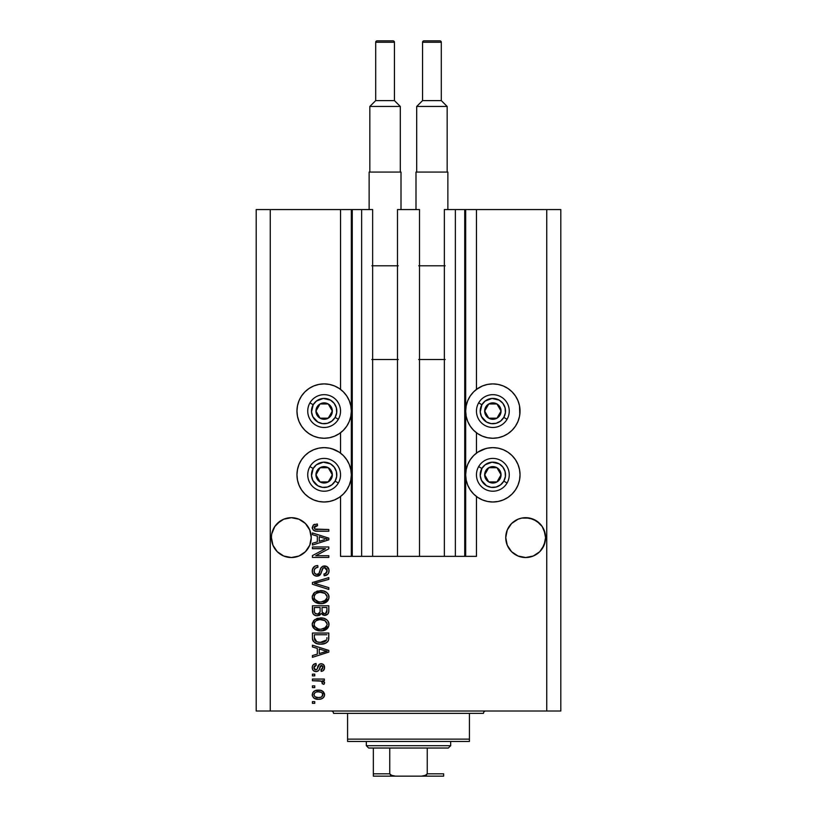 <?xml version="1.0" encoding="UTF-8"?>
<svg xmlns="http://www.w3.org/2000/svg" width="817" height="817" viewBox="0 0 817 817"><rect width="100%" height="100%" fill="white"/><g stroke="black" fill="none" stroke-linecap="round" stroke-linejoin="round"><path stroke-width="1.23" d="M464.74 209.56L476.454 209.56L476.454 389.403L476.454 209.56L560.809 209.56L560.809 711.004L560.809 209.56L546.747 209.56L546.747 711.004L256.191 711.004L256.191 209.56L256.191 711.004L270.253 711.004L270.253 209.56L372.644 209.56L372.644 556.357L361.635 556.357L372.644 556.357L372.644 209.56L361.635 209.56L361.635 556.357L361.635 209.56L352.26 209.56L352.26 556.357L361.635 556.357L351.33 556.357L351.33 209.56L352.26 209.56L352.26 556.357L340.546 556.357L340.546 496.491L340.546 556.357L351.33 556.357L351.33 209.56L340.546 209.56L340.546 389.403L340.546 209.56L270.253 209.56L270.253 711.004L546.747 711.004L546.747 209.56L465.67 209.56L465.67 556.357L464.74 556.357L464.74 209.56L444.356 209.56L444.356 556.357L444.356 209.56L455.365 209.56L455.365 556.357L455.365 209.56L464.74 209.56L464.74 556.357L455.365 556.357L464.74 556.357M340.546 453.139L340.546 432.755L340.546 453.139M372.644 556.357L397.491 556.357L397.491 209.56L419.509 209.56L419.509 556.357L397.491 556.357L397.491 209.56L419.509 209.56L419.509 556.357L455.365 556.357L372.644 556.357M464.812 209.56L465.67 209.56L465.67 556.357L476.454 556.357L476.454 496.491L476.454 556.357L464.812 556.357M476.454 453.139L476.454 432.755L476.454 453.139M311.165 535.656L311.165 535.666A19.914 19.914 0 0 0 311.165 535.656L309.745 529.988L311.257 537.79M302.402 521.052L305.425 523.523L309.745 529.998A19.914 19.914 0 0 0 272.939 529.998L271.806 533.726L274.778 526.546L272.939 529.988L274.778 526.546L280.272 521.052L277.259 523.523L283.713 519.214L280.272 521.052L283.713 519.214L291.342 517.692L298.961 519.214L305.425 523.523L309.745 529.988L310.879 533.726M545.48 535.656L545.48 535.666A19.914 19.914 0 0 0 545.48 535.656L544.061 529.988L545.572 537.79M536.728 521.052L542.222 526.546L544.061 529.988A19.914 19.914 0 0 0 521.777 518.08L529.549 518.08L536.728 521.052L533.287 519.214L539.741 523.523L542.222 526.546L545.194 533.726M518.039 519.214L521.777 518.08L518.039 519.214A19.914 19.914 0 0 0 507.265 529.988L506.121 533.726L507.255 529.988L511.575 523.523L509.103 526.546L511.575 523.523L518.039 519.214L514.598 521.052M545.48 539.567L544.061 545.235L539.741 551.7L533.287 556.009L525.658 557.531L518.039 556.009L511.575 551.7L507.255 545.235L505.743 537.606A19.914 19.914 0 0 1 525.658 517.692A19.914 19.914 0 0 1 545.582 537.606L544.061 545.235L539.741 551.7L533.287 556.009L525.658 557.531L518.039 556.009L511.575 551.7L507.255 545.235L505.743 537.617M271.418 537.545L271.418 537.606A19.914 19.914 0 0 0 291.342 557.531A19.914 19.914 0 0 0 311.257 537.606L309.745 545.235L305.425 551.7L298.961 556.009L291.342 557.531L283.713 556.009L277.259 551.7L272.939 545.235L271.418 537.606A19.914 19.914 0 0 1 291.342 517.692A19.914 19.914 0 0 1 311.257 537.606L309.745 545.235L305.425 551.7L298.961 556.009L291.342 557.531L283.713 556.009L277.259 551.7L272.939 545.235L271.418 537.617M476.454 389.403L482.459 385.961L487.555 384.419L492.855 383.898L498.156 384.419L503.262 385.961L507.96 388.473L512.075 391.854L515.456 395.979L517.968 400.677L519.51 405.773L520.041 411.074L519.51 416.384L517.968 421.48L515.456 426.178L512.075 430.293L507.96 433.674L503.262 436.186L498.156 437.738L492.855 438.259A27.186 27.186 0 0 1 465.67 411.074A27.186 27.186 0 0 1 492.855 383.898L496.399 384.133M477.751 452.209L482.459 449.697L487.555 448.155L492.855 447.634A27.186 27.186 0 0 1 520.041 474.81A27.186 27.186 0 0 1 492.855 501.995L487.555 501.475L482.459 499.922L477.751 497.41L473.635 494.03L470.255 489.914L467.743 485.216L466.201 480.12L465.67 474.81L466.201 469.509L467.743 464.413L470.255 459.716L473.635 455.59L477.751 452.209L485.819 448.553M318.844 384.419L324.145 383.898A27.186 27.186 0 0 1 351.33 411.074A27.186 27.186 0 0 1 324.145 438.259L318.844 437.738L313.738 436.186L309.04 433.674L304.925 430.293L301.544 426.178L299.032 421.48L297.49 416.384L296.959 411.074L297.49 405.773L299.032 400.677L301.544 395.979L304.925 391.854L309.04 388.473L313.738 385.961L318.844 384.419L324.145 383.898L329.445 384.419L334.541 385.961L339.249 388.473L343.365 391.854L346.745 395.979L349.257 400.677L350.799 405.773L351.33 411.074L350.799 416.384L349.257 421.48L346.745 426.178L343.365 430.293L339.249 433.674L334.541 436.186L329.445 437.738L324.145 438.259A27.186 27.186 0 0 1 296.959 411.074A27.186 27.186 0 0 1 324.145 383.898L327.688 384.133M324.145 447.634A27.186 27.186 0 0 1 351.33 474.81A27.186 27.186 0 0 1 324.145 501.995L318.844 501.475L313.738 499.922L309.04 497.41L304.925 494.03L301.544 489.914L299.032 485.216L297.49 480.12L296.959 474.81L297.49 469.509L299.032 464.413L301.544 459.716L304.925 455.59L309.04 452.209L313.738 449.697L318.844 448.155L324.145 447.634L329.445 448.155L334.541 449.697L339.249 452.209L343.365 455.59L346.745 459.716L349.257 464.413L350.799 469.509L351.33 474.81L350.799 480.12L349.257 485.216L346.745 489.914L343.365 494.03L339.249 497.41L334.541 499.922L329.445 501.475L324.145 501.995A27.186 27.186 0 0 1 296.959 474.81A27.186 27.186 0 0 1 324.145 447.634M545.582 537.606A19.914 19.914 0 0 1 525.658 557.531A19.914 19.914 0 0 1 505.743 537.606L507.255 529.988M539.741 551.7L533.287 556.009L539.741 551.7L542.222 548.677L545.194 541.497L544.061 545.235M305.425 551.7L298.961 556.009L305.425 551.7L309.745 545.235L310.879 541.497L309.745 545.235A19.914 19.914 0 0 1 287.451 557.143M312.431 548.687L325.483 548.687L312.431 548.687L312.431 546.981L328.832 546.981L328.832 548.799L315.76 555.713L328.832 555.713L328.832 557.419L312.431 557.419L312.431 555.601L325.483 548.687L312.431 555.601L312.431 557.419L328.832 557.419L328.832 555.713L315.76 555.713L328.832 548.799L328.832 546.981L312.431 546.981L312.431 548.687L312.431 546.981L328.832 546.981L328.832 548.799M317.302 576.159L314.198 575.311L312.36 572.472L312.564 568.846L314.994 566.13L317.752 565.517L317.966 567.223L315.188 568.346L314.198 570.389L314.484 572.942L316.332 574.412L318.804 573.636L320.948 567.948L322.858 566.263L326.831 566.487L328.985 569.786L328.74 572.646L327.729 574.331L324.145 575.74L323.93 574.034L326.289 573.125L327.096 570.184L325.626 567.876L323.215 567.927L320.274 574.698L316.996 576.169L320.907 573.636L322.848 568.183L324.512 567.652L327.127 570.756C327.045 572.788 325.983 573.881 323.93 574.034L324.145 575.74C327.26 575.505 328.894 573.82 329.047 570.705C328.934 567.774 327.433 566.191 324.553 565.946C321.98 566.222 320.478 567.703 320.039 570.368C319.886 572.584 318.844 573.953 316.945 574.463C315.056 574.228 314.116 573.125 314.137 571.144C314.279 568.744 315.566 567.437 317.966 567.223L317.752 565.517C314.279 565.721 312.431 567.549 312.217 571.001C312.308 574.147 313.902 575.862 316.996 576.169L316.005 576.077M316.935 584.022L328.832 587.668L328.832 589.445L312.431 584.278L312.431 582.511L328.832 577.609L328.832 579.365L314.341 583.307L328.832 587.668L328.832 589.445L328.832 587.668L314.341 583.307L328.832 579.365L328.832 577.609L312.431 582.511L312.431 584.278L312.431 582.511L328.832 577.609L328.832 579.365L315.822 582.94M312.217 597.145L313.708 593.244L317.466 591.038L323.43 590.946L326.831 592.539L328.628 594.939L328.863 598.636L327.28 601.353L324.278 603.12L319.835 603.63L316.067 602.762L312.86 599.882L312.217 597.145L314.719 601.976L320.611 603.651C325.38 603.773 328.189 601.608 329.047 597.156C328.168 592.621 325.289 590.456 320.417 590.65L314.79 592.315L312.227 596.798M312.217 624.413L313.708 620.512L317.466 618.306L323.43 618.214L326.831 619.797L328.628 622.207L328.863 625.904L327.28 628.62L324.278 630.387L319.835 630.887L316.067 630.03L312.86 627.139L312.217 624.413L314.719 629.243L320.611 630.918C325.38 631.041 328.189 628.876 329.047 624.423C328.168 619.889 325.289 617.723 320.417 617.918L314.79 619.582L312.227 624.055M312.431 646.962L317.323 648.392L312.431 646.962L312.431 645.185L328.832 650.424L328.832 652.089L312.431 657.328L312.431 655.561L317.323 654.121L317.323 648.392L317.323 654.121L312.431 655.561L312.431 657.328L328.832 652.089L328.832 650.424L312.431 645.185L312.431 646.962L312.431 645.185L328.832 650.424L328.832 652.089L312.431 657.328L312.431 655.561M314.77 703.345L312.431 703.345L312.431 701.64L314.77 701.64L314.77 703.345L314.77 701.64L312.431 701.64L312.431 703.345L312.431 701.64L314.77 701.64L314.77 703.345L312.431 703.345L314.77 703.345M332.039 448.799L339.249 452.209M339.249 388.473L340.546 389.403M503.262 449.697L507.96 452.209L512.075 455.59L515.456 459.716L517.968 464.413L519.51 469.509L520.041 474.81L519.51 480.12L517.968 485.216L515.456 489.914L512.075 494.03L507.96 497.41L503.262 499.922L498.156 501.475L492.855 501.995A27.186 27.186 0 0 1 465.67 474.81A27.186 27.186 0 0 1 492.855 447.634L498.156 448.155L503.262 449.697L507.96 452.209M519.51 405.773L519.806 414.627M318.518 699.291L314.279 698.361L312.339 695.798L312.748 692.642L315.209 690.631L320.54 690.324L323.389 691.774L324.441 693.643L324.441 695.767L323.409 697.606L321.152 698.954L318.518 699.291C321.949 699.434 323.961 697.912 324.574 694.716C323.951 691.478 321.888 689.946 318.395 690.13C314.902 689.957 312.85 691.488 312.217 694.716C312.86 697.994 314.964 699.515 318.518 699.291L317.966 699.281M314.77 687.577L312.431 687.577L312.431 685.871L314.77 685.871L314.77 687.577L314.77 685.871L312.431 685.871L312.431 687.577L312.431 685.871L314.77 685.871L314.77 687.577L312.431 687.577L314.77 687.577M321.316 681.143L312.431 680.755L312.431 679.06L324.359 679.06L324.359 680.755L322.449 680.755L324.523 682.389L323.93 684.38L322.225 683.747L321.806 681.409L318.61 680.755L321.05 681.061L322.439 682.583L322.225 683.747L323.93 684.38L324.574 682.777L322.449 680.755L324.359 680.755L324.359 679.06L312.431 679.06L312.431 680.755L312.431 679.06L324.359 679.06L324.359 680.755M314.77 675.863L312.431 675.863L312.431 674.158L314.77 674.158L314.77 675.863L314.77 674.158L312.431 674.158L312.431 675.863L312.431 674.158L314.77 674.158L314.77 675.863L312.431 675.863L314.77 675.863M316.067 671.605L313.728 670.91L312.584 669.491L312.268 666.795L313.248 664.721L316.046 663.506L316.261 665.212L314.545 665.937L313.922 667.683L314.514 669.389L315.77 669.899L316.925 669.419L319.518 664.17L321.878 663.782L323.716 664.824L324.523 668.224L323.195 670.696L321.163 671.39L320.948 669.685L322.378 669.041L322.868 667.56L322.378 665.855L321.214 665.436L318.661 670.553L316.067 671.605C318.222 671.411 319.447 670.165 319.733 667.877L320.417 665.957L321.408 665.426L322.868 667.56L320.948 669.685L321.163 671.39C323.399 671.074 324.533 669.777 324.574 667.499C324.543 665.201 323.409 663.945 321.173 663.721C319.018 664.139 317.803 665.528 317.507 667.898L316.853 669.511L315.77 669.899L313.922 667.683L316.261 665.212L316.046 663.506C313.616 663.812 312.339 665.171 312.217 667.571C312.308 670.073 313.585 671.411 316.067 671.605L315.668 671.584M312.431 637.883C313.095 642.336 315.862 644.419 320.724 644.123L316.639 643.551L313.36 641.396L312.451 638.618L312.431 633.042L328.832 633.042L328.771 638.986L328.015 641.314L325.268 643.367L320.724 644.123C324.206 644.388 326.81 643.102 328.526 640.273L328.832 633.042L312.431 633.042L312.431 637.883L312.431 633.042L328.832 633.042M312.472 611.81L312.431 610.83C312.451 613.996 314.055 615.65 317.241 615.793L314.402 615.078L313.003 613.7L312.431 605.775L328.832 605.775L328.791 611.729L327.811 614.078L324.196 615.334L321.265 613.536L319.621 615.283L317.241 615.793L321.265 613.536L324.706 615.364C327.443 615.119 328.812 613.618 328.832 610.861L328.832 605.775L312.431 605.775L312.431 610.83L312.431 605.775L328.832 605.775L328.73 612.158M312.431 534.696L317.323 536.126L312.431 534.696L312.431 532.929L328.832 538.168L328.832 539.823L312.431 545.072L312.431 543.295L317.323 541.865L317.323 536.126L317.323 541.865L312.431 543.295L312.431 545.072L328.832 539.823L328.832 538.168L312.431 532.929L312.431 534.696L312.431 532.929L328.832 538.168L328.832 539.823L312.431 545.072L312.431 543.295M312.217 527.516L313.371 524.953L317.323 523.973L317.537 525.678L314.32 526.802L314.872 529.048L328.832 529.518L328.832 531.224L315.822 531.101L313.238 530.07L312.217 527.516C312.768 530.315 314.596 531.55 317.701 531.224L328.832 531.224L328.832 529.518L315.372 529.293L314.137 527.588L317.537 525.678L317.323 523.973L313.371 524.953L312.308 528.446M546.747 711.004L560.809 711.004L546.747 711.004M270.253 209.56L256.191 209.56L270.253 209.56M313.738 499.922L309.04 497.41M301.544 489.914L299.032 485.216M297.49 480.12L296.959 474.81L297.49 469.509M309.04 452.209L313.738 449.697M334.541 499.922L329.445 501.475M309.04 433.674L304.925 430.293M297.49 416.384L296.959 411.074L297.49 405.773M304.925 391.854L309.04 388.473M329.445 384.419L334.541 385.961M519.51 469.509L520.041 474.81L519.51 480.12M517.968 485.216L515.456 489.914M507.96 497.41L503.262 499.922M487.555 501.475L482.459 499.922M507.96 388.473L512.075 391.854M512.075 430.293L507.96 433.674M482.459 385.961L487.555 384.419L492.855 383.898A27.186 27.186 0 0 1 520.041 411.074A27.186 27.186 0 0 1 492.855 438.259L487.555 437.738L482.459 436.186L477.751 433.674L473.635 430.293L470.255 426.178L467.743 421.48L466.201 416.384L465.67 411.074L466.201 405.773L467.743 400.677L470.255 395.979L473.635 391.854L477.751 388.473M313.401 691.785L314.218 691.111M315.209 690.631L317.302 690.181M317.854 690.14L318.936 690.14M321.377 690.549L321.908 690.753M322.572 691.111L324.574 694.716M324.543 695.247L324.267 696.309M324.053 696.748L324.441 695.767M324.043 696.778L323.43 697.585M323.399 697.616L322.592 698.29M314.29 698.372L313.432 697.698M312.339 695.778L312.247 695.257M324.543 694.174L324.441 693.643M322.46 693.378L321.275 692.377L318.395 691.836C320.764 691.631 322.255 692.581 322.868 694.664C322.296 696.819 320.805 697.789 318.395 697.585L320.836 697.238M315.137 696.83L318.395 697.585C316.036 697.789 314.545 696.84 313.922 694.756L314.902 696.656M316.485 692.03L317.65 691.866M321.918 696.625L322.705 693.837M320.611 697.309L321.837 696.687M322.041 696.513L322.623 695.757M314.902 692.765L313.922 694.756C314.494 692.602 315.985 691.631 318.395 691.836L319.141 691.866M322.439 682.583L322.225 683.747L322.439 682.583L322.225 683.747L323.93 684.38L324.553 682.992M321.05 681.061L320.448 680.929M312.431 680.755L318.61 680.755M314.565 663.884L315.28 663.659M316.046 663.506L316.261 665.212L315.342 665.426M314.065 666.723L313.983 668.347M315.086 669.777L316.853 669.511L317.507 667.898L316.853 669.511L315.77 669.899L314.576 669.46L313.922 667.683M316.853 669.501L317.159 668.929M317.731 667.203L317.915 666.631M318.599 665.079L319.518 664.17M319.345 664.282L320.519 663.772M321.878 663.782L323.185 664.333M324.38 668.919L324.104 669.593M323.716 670.195L323.205 670.686M323.195 670.696L321.878 671.257M321.163 671.39L321.347 669.613M322.378 669.041L322.807 666.835M322.735 666.509L322.102 665.62M321.592 665.436L320.417 665.957L319.733 667.877L320.315 666.151M321.408 665.426L320.417 665.957M319.518 668.561L319.304 669.194M318.865 670.246L319.141 669.634M313.728 670.91L312.574 669.48M313.228 670.471L314.096 671.135M321.173 663.721L319.896 663.966M323.757 652.191L319.243 653.559L327.127 651.261L323.757 652.191L327.127 651.261L324.022 650.495L327.127 651.261L326.157 651.496M319.243 648.953L324.022 650.495L319.243 648.953L319.243 653.559L319.243 648.953M328.005 641.325L327.26 642.162M326.31 642.846L323.777 643.816M323.032 643.959L321.295 644.113M319.988 644.102L320.724 644.123M319.856 644.102L319.294 644.062M318.65 644L317.803 643.857M316.649 643.551L316.087 643.347M315.025 642.836L317.782 643.847M312.982 640.763L312.737 640.13M312.717 640.068L312.543 639.343M312.533 639.241L312.462 638.628M328.822 638.23L328.832 637.668M326.861 638.802L326.912 637.628M326.126 640.661L323.644 642.101M322.409 642.325L325.105 641.498L326.586 639.946L320.233 642.407L322.439 642.325M316.445 641.641L318.834 642.295M314.474 639.16L314.657 639.834M314.341 634.748L326.912 634.748L314.341 634.748L314.371 638.312L314.341 634.748M318.201 642.182L320.744 642.417L316.73 641.764L314.341 637.668M314.8 640.171L315.883 641.335M315.709 641.212L317.711 642.07M316.741 618.54L317.476 618.306M321.969 617.989L323.399 618.214M326.279 619.388L326.81 619.786M327.719 620.695L328.628 622.207M328.863 622.922L328.996 623.647M328.863 625.904L322.838 630.734M322.102 630.836L321.367 630.898M320.611 630.918L319.825 630.887M319.018 630.826L317.547 630.55M313.646 628.283L312.37 625.842M312.36 625.791L312.268 625.25M312.268 623.585L313.718 620.512M312.37 623.003L312.257 623.708M324.972 630.121L326.769 629.07M327.219 628.682L328.311 627.272M325.013 620.644L320.387 619.623C324.175 619.357 326.422 620.961 327.127 624.443L326.361 626.864M327.076 625.087L324.369 628.498L322.552 629.039L325.973 627.364M321.612 629.172L320.662 629.213C316.996 629.396 314.821 627.793 314.137 624.402L314.443 626.057M314.269 625.526L314.708 626.578L318.395 628.998L316.291 628.191L318.456 629.019M317.159 628.63L314.708 626.578M316.21 620.695L319.284 619.674L316.833 620.328M327.096 623.861L324.9 620.583M325.952 627.385L321.142 629.202M319.529 629.161L318.395 628.998M316.179 620.706L314.688 622.299L314.137 624.402C314.77 621.114 316.853 619.521 320.387 619.623L318.61 619.766M328.505 612.985L327.821 614.067M327.78 614.108L325.564 615.283M323.746 615.262L322.337 614.66M316.25 615.722L315.291 615.487M315.148 615.436L313.003 613.7M320.101 610.626L320.101 610.626C320.233 612.75 319.284 613.904 317.231 614.088C319.284 613.904 320.233 612.75 320.101 610.626L320.101 607.48L320.101 610.626M320.05 611.596L320.09 610.942M315.433 613.628L317.231 614.088L314.77 612.944M326.861 611.494L326.912 610.268C327.168 612.301 326.351 613.434 324.441 613.659L326.157 613.118L326.831 611.79M322.501 612.821L324.441 613.659L322.174 612.168L322.01 607.48L326.912 607.48L326.912 610.268L326.912 607.48L322.01 607.48L322.174 612.168L323.593 613.557M325.575 613.465L326.912 610.268M314.341 607.48L320.101 607.48L314.341 607.48L314.555 612.515L314.341 607.48M314.637 612.699L315.617 613.741L317.558 614.078L319.947 612.229M314.412 611.913L314.341 610.861M322.01 610.493L322.307 612.505M324.441 613.659L325.043 613.608M316.741 591.273L317.476 591.038M321.969 590.722L323.399 590.946M326.279 592.121L326.81 592.519M327.719 593.428L328.628 594.939M328.863 595.664L328.996 596.379M328.863 598.636L322.838 603.467M322.102 603.569L321.367 603.63M320.611 603.651L319.825 603.63M319.018 603.559L317.547 603.283M313.646 601.016L312.86 599.882M312.84 599.852L312.37 598.575M312.36 598.524L312.268 597.983M312.268 596.318L313.718 593.244M312.37 595.736L312.257 596.441M324.972 602.854L326.769 601.802M327.219 601.414L328.311 600.015M325.013 593.377L320.387 592.356C324.175 592.09 326.422 593.704 327.127 597.176L326.361 599.596M327.076 597.819L324.369 601.23L322.552 601.782L325.973 600.097M321.612 601.904L320.662 601.945C316.996 602.129 314.821 600.526 314.137 597.135L314.443 598.79M314.269 598.269L314.708 599.31L318.395 601.731L316.291 600.924L318.456 601.751M317.159 601.363L314.708 599.31M316.21 593.428L319.284 592.407L316.833 593.06M327.096 596.594L324.9 593.316M325.952 600.117L321.142 601.935M319.529 601.894L318.395 601.731M316.179 593.438L314.688 595.031L314.137 597.135C314.77 593.847 316.853 592.254 320.387 592.356L318.61 592.499M312.431 584.278L328.832 589.445L312.431 584.278M314.341 583.307L315.086 583.124M312.237 570.45L312.217 571.001M312.298 569.888L314.402 566.477M317.752 565.517L317.966 567.223L315.178 568.356M314.198 570.389L314.167 571.757M316.639 574.453L317.292 574.443M317.639 574.382L318.691 573.759M319.202 572.983L319.437 572.4M319.437 572.38L319.651 571.726M321.408 567.304L322.868 566.252M323.154 566.15L324.553 565.946M327.75 567.192L328.403 568.05M328.403 568.04L328.71 568.693M328.791 568.928L328.985 569.786M328.975 571.686L328.751 572.625M328.74 572.666L328.271 573.636M326.963 574.954L326.187 575.342M324.145 575.74L323.93 574.034L324.574 573.953M325.329 573.738L327.127 570.756L326.861 569.194M327.004 569.623L326.677 568.826M324.798 567.662L324.063 567.672M324.512 567.652L322.613 568.458M323.624 567.764L322.725 568.315M322.266 569.122L322.01 569.847M321.98 569.96L322.153 569.418M321.612 571.359L321.755 570.787M320.489 574.402L319.866 575.137M319.355 575.525L318.058 576.056M315.995 576.077L315.076 575.801M314.198 575.311L313.514 574.729M313.442 574.657L312.88 573.871M314.474 566.426L313.738 567.018M328.832 555.713L328.832 557.419L312.431 557.419L312.431 555.601M324.788 538.464L327.127 538.995L326.157 539.24M324.472 539.71L319.243 541.303L319.243 536.687L324.022 538.229L319.243 536.687L319.243 541.303L323.757 539.925M313.82 524.667L314.77 524.289M317.323 523.973L317.537 525.678L316.996 525.709M316.455 525.76L315.403 525.985M315.382 525.985L314.729 526.332M314.657 528.865L316.138 529.447M316.465 529.477L317.568 529.518M328.832 529.518L328.832 531.224L317.701 531.224M314.749 530.876L314.024 530.601M315.638 529.355L315.107 529.191M316.21 697.32L318.773 697.585M321.306 697.034L321.918 696.615M322.756 695.41L322.838 694.307M314.361 693.347L314.024 694.021M313.942 694.379L313.942 695.124M319.212 642.336L320.233 642.407M320.744 642.417L321.581 642.397M324.043 641.978L324.819 641.651M326.984 623.279L326.8 622.728M321.551 619.664L319.284 619.674M314.443 622.789L314.269 623.31M314.137 624.402L314.167 624.974M326.984 596.012L326.8 595.46M321.551 592.396L319.284 592.407M314.443 595.522L314.269 596.042M314.137 597.135L314.167 597.707M326.106 539.251L327.127 538.995L325.554 538.669M506.121 533.726L505.743 537.545M521.777 518.08L525.658 517.692L533.287 519.214M283.713 519.214L291.342 517.692L298.961 519.214M271.806 533.726L272.939 529.988M283.713 556.009L280.272 554.171L283.713 556.009A19.914 19.914 0 0 1 271.806 541.497L272.939 545.235M271.418 537.606L271.52 539.567M506.121 541.497L507.255 545.235A19.914 19.914 0 0 0 518.039 556.009L514.598 554.171L518.039 556.009M505.743 537.606L505.835 539.567M536.728 554.171L533.287 556.009M521.777 557.143A19.914 19.914 0 0 0 545.194 541.497M302.402 554.171L298.961 556.009M331.324 412.851L332.345 411.074A8.201 8.201 0 0 1 331.242 415.179L330.293 414.627L331.324 412.851L330.293 414.627L331.242 415.179L332.07 413.198L332.07 408.96L329.945 405.283L328.24 403.976L324.145 402.873L322.021 403.159L320.039 403.976L317.037 406.978L316.22 408.96L316.22 413.198L317.037 415.179L320.039 418.181L322.021 418.998L326.269 418.998L329.945 416.874L331.242 415.179A8.201 8.201 0 0 1 315.944 411.074A8.201 8.201 0 0 1 328.24 403.976L320.039 403.976L315.944 411.074L320.039 418.181L328.24 418.181L329.261 416.415L330.293 414.627L328.24 418.181L320.039 418.181L315.944 411.074L320.039 403.976L328.24 403.976A8.201 8.201 0 0 1 332.345 411.074L328.24 403.976L332.345 411.074L331.324 412.851M313.187 404.752A12.653 12.653 0 0 1 330.466 400.116A12.653 12.653 0 0 1 335.103 417.405L338.35 419.274A16.401 16.401 0 0 0 332.345 396.868A16.401 16.401 0 0 0 309.939 402.873L313.187 404.752L316.445 401.035L323.318 398.451L330.466 400.116L334.184 403.373L336.369 407.806L336.686 412.728L335.103 417.405L331.845 421.112L327.423 423.298L322.49 423.625L317.813 422.032L312.799 416.67L311.522 411.901L313.187 404.752L309.939 402.873A16.401 16.401 0 0 1 332.345 396.868A16.401 16.401 0 0 1 338.35 419.274A16.401 16.401 0 0 1 315.944 425.279A16.401 16.401 0 0 1 309.939 402.873A16.401 16.401 0 0 0 315.944 425.279A16.401 16.401 0 0 0 338.35 419.274L335.103 417.405A12.653 12.653 0 0 1 317.813 422.032A12.653 12.653 0 0 1 313.187 404.752M500.035 412.851L501.056 411.074A8.201 8.201 0 0 1 499.963 415.179L499.003 414.627L500.035 412.851L499.003 414.627L499.963 415.179L500.78 413.198L500.78 408.96L499.963 406.978L496.961 403.976L492.855 402.873L490.731 403.159L487.055 405.283L485.758 406.978L484.93 408.96L484.93 413.198L487.055 416.874L488.76 418.181L490.731 418.998L494.979 418.998L496.961 418.181L499.963 415.179A8.201 8.201 0 0 1 484.655 411.074A8.201 8.201 0 0 1 496.961 403.976L488.76 403.976L486.718 407.499L484.655 411.074L488.76 418.181L496.961 418.181L499.003 414.627L496.961 418.181L488.76 418.181L484.655 411.074L486.718 407.499L488.76 403.976L496.961 403.976A8.201 8.201 0 0 1 501.056 411.074L496.961 403.976L501.056 411.074L500.035 412.851M481.897 404.752A12.653 12.653 0 0 1 499.187 400.116A12.653 12.653 0 0 1 503.813 417.405L507.061 419.274A16.401 16.401 0 0 0 501.056 396.868A16.401 16.401 0 0 0 478.65 402.873L481.897 404.752L485.155 401.035L492.028 398.451L499.187 400.116L502.894 403.373L505.08 407.806L505.396 412.728L503.813 417.405L500.555 421.112L496.133 423.298L491.201 423.625L486.534 422.032L481.509 416.67L480.233 411.901L481.897 404.752L478.65 402.873A16.401 16.401 0 0 1 501.056 396.868A16.401 16.401 0 0 1 507.061 419.274A16.401 16.401 0 0 1 484.655 425.279A16.401 16.401 0 0 1 478.65 402.873A16.401 16.401 0 0 0 484.655 425.279A16.401 16.401 0 0 0 507.061 419.274L503.813 417.405A12.653 12.653 0 0 1 486.534 422.032A12.653 12.653 0 0 1 481.897 404.752M500.035 476.587L501.056 474.81A8.201 8.201 0 0 1 499.963 478.915L499.003 478.364L500.035 476.587L499.003 478.364L499.963 478.915L500.78 476.934L500.78 472.686L498.656 469.009L496.961 467.712L492.855 466.609L490.731 466.895L487.055 469.009L485.758 470.715L484.93 472.686L484.93 476.934L487.055 480.61L488.76 481.918L490.731 482.735L494.979 482.735L496.961 481.918L499.963 478.915A8.201 8.201 0 0 1 484.655 474.81A8.201 8.201 0 0 1 496.961 467.712L488.76 467.712L487.739 469.458L484.655 474.81L488.76 481.918L496.961 481.918L499.003 478.364L496.961 481.918L488.76 481.918L484.655 474.81L487.739 469.458L488.76 467.712L496.961 467.712A8.201 8.201 0 0 1 501.056 474.81L496.961 467.712L501.056 474.81L500.035 476.587M481.897 468.488A12.653 12.653 0 0 1 499.187 463.852A12.653 12.653 0 0 1 503.813 481.142L507.061 483.01A16.401 16.401 0 0 0 501.056 460.604A16.401 16.401 0 0 0 478.65 466.609L481.897 468.488L485.155 464.771L492.028 462.187L499.187 463.852L502.894 467.11L505.08 471.542L505.396 476.464L503.813 481.142L500.555 484.849L496.133 487.034L491.201 487.361L486.534 485.768L481.509 480.406L480.233 475.637L481.897 468.488L478.65 466.609A16.401 16.401 0 0 1 501.056 460.604A16.401 16.401 0 0 1 507.061 483.01A16.401 16.401 0 0 1 484.655 489.015A16.401 16.401 0 0 1 478.65 466.609A16.401 16.401 0 0 0 484.655 489.015A16.401 16.401 0 0 0 507.061 483.01L503.813 481.142A12.653 12.653 0 0 1 486.534 485.768A12.653 12.653 0 0 1 481.897 468.488M331.324 476.587L332.345 474.81A8.201 8.201 0 0 1 331.242 478.915L330.293 478.364L331.324 476.587L330.293 478.364L331.242 478.915L332.07 476.934L332.07 472.686L329.945 469.009L328.24 467.712L324.145 466.609L322.021 466.895L318.344 469.009L317.037 470.715L316.22 472.686L316.22 476.934L317.037 478.915L320.039 481.918L322.021 482.735L326.269 482.735L329.945 480.61L331.242 478.915A8.201 8.201 0 0 1 315.944 474.81A8.201 8.201 0 0 1 328.24 467.712L320.039 467.712L319.028 469.458L315.944 474.81L320.039 481.918L328.24 481.918L330.293 478.364L328.24 481.918L320.039 481.918L315.944 474.81L319.028 469.458L320.039 467.712L328.24 467.712A8.201 8.201 0 0 1 332.345 474.81L328.24 467.712L332.345 474.81L331.324 476.587M313.187 468.488A12.653 12.653 0 0 1 330.466 463.852A12.653 12.653 0 0 1 335.103 481.142L338.35 483.01A16.401 16.401 0 0 0 332.345 460.604A16.401 16.401 0 0 0 309.939 466.609L313.187 468.488L316.445 464.771L323.318 462.187L330.466 463.852L334.184 467.11L336.369 471.542L336.686 476.464L335.103 481.142L331.845 484.849L327.423 487.034L322.49 487.361L317.813 485.768L312.799 480.406L311.522 475.637L313.187 468.488L309.939 466.609A16.401 16.401 0 0 1 332.345 460.604A16.401 16.401 0 0 1 338.35 483.01A16.401 16.401 0 0 1 315.944 489.015A16.401 16.401 0 0 1 309.939 466.609A16.401 16.401 0 0 0 315.944 489.015A16.401 16.401 0 0 0 338.35 483.01L335.103 481.142A12.653 12.653 0 0 1 317.813 485.768A12.653 12.653 0 0 1 313.187 468.488M331.171 711.004A2.339 2.339 0 0 1 333.52 713.353A2.339 2.339 0 0 0 331.171 711.004M483.48 713.353A2.339 2.339 0 0 1 485.829 711.004A2.339 2.339 0 0 0 483.48 713.353L347.572 713.353L347.572 739.13L469.428 739.13L469.428 713.353L333.52 713.353L347.572 713.353L347.572 741.468L469.428 741.468L347.572 741.468L347.572 739.13L469.428 739.13L469.428 713.353L483.48 713.353M469.428 741.468L469.428 739.13L469.428 741.468M373.349 774.577L373.349 748.035L373.349 773.811L389.75 773.811L392.18 775.782L395.459 776.15L443.651 776.15L421.541 776.15L424.83 775.782L427.25 773.811L443.651 773.811L443.651 776.15L443.651 773.811L427.25 773.811L427.25 748.035L448.339 748.035L450.678 745.686L366.322 745.686L368.661 748.035L427.25 748.035L368.661 748.035L366.322 745.686L450.678 745.686L450.678 741.468L450.678 745.686L448.339 748.035L427.25 748.035L427.25 773.811L426.351 775.139L421.541 776.15L395.459 776.15L390.649 775.139L389.75 773.811L389.75 748.035L389.75 773.811L373.349 773.811L373.349 776.15L395.459 776.15L373.349 776.15M366.322 741.468L366.322 745.686L366.322 741.468M443.651 773.811L443.651 776.068M375.697 42.259L394.437 42.259A1.409 1.409 0 0 0 393.038 40.85L377.097 40.85A1.409 1.409 0 0 0 375.697 42.259L375.697 100.603L369.835 106.455L400.299 106.455L394.437 100.603L375.697 100.603L394.437 100.603L394.437 42.259L375.697 42.259A1.409 1.409 0 0 1 377.097 40.85L393.038 40.85A1.409 1.409 0 0 1 394.437 42.259L394.437 100.603L400.299 106.455L369.835 106.455L369.835 172.07L369.835 106.455L375.697 100.603L375.697 42.259M400.299 172.07L400.299 106.455L400.299 172.07M371.551 172.07L401.004 172.07L401.004 209.56L401.004 172.07L369.131 172.07L369.131 209.56L369.131 172.07L371.551 172.07M397.491 265.801L372.644 265.801M372.644 359.531L397.491 359.531M371.878 265.801L398.257 265.801M371.817 359.531L398.318 359.531M422.563 42.259L441.303 42.259A1.409 1.409 0 0 0 439.903 40.85L423.962 40.85A1.409 1.409 0 0 0 422.563 42.259L422.563 100.603L416.701 106.455L447.165 106.455L441.303 100.603L422.563 100.603L441.303 100.603L441.303 42.259L422.563 42.259A1.409 1.409 0 0 1 423.962 40.85L439.903 40.85A1.409 1.409 0 0 1 441.303 42.259L441.303 100.603L447.165 106.455L416.701 106.455L416.701 172.07L416.701 106.455L422.563 100.603L422.563 42.259M447.165 172.07L447.165 106.455L447.165 172.07M418.416 172.07L447.869 172.07L447.869 209.56L447.869 172.07L415.996 172.07L415.996 209.56L415.996 172.07L418.416 172.07M444.356 265.801L419.509 265.801M419.509 359.531L444.356 359.531M418.743 265.801L445.122 265.801M418.682 359.531L445.183 359.531"/></g></svg>
